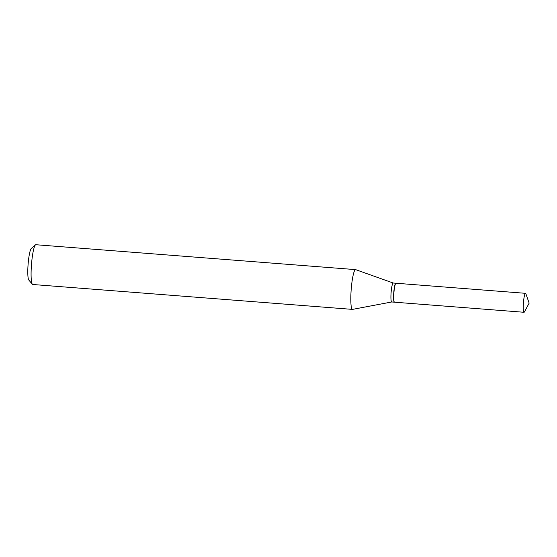 <?xml version="1.0" encoding="UTF-8"?>
<svg xmlns="http://www.w3.org/2000/svg" width="557" height="557" viewBox="0 0 557 557"><rect width="100%" height="100%" fill="white"/><g stroke="black" fill="none" stroke-linecap="round" stroke-linejoin="round"><path stroke-width="0.84" d="M523.552 301.358A9.511 1.337 -85.5 0 1 525.509 293.316A9.511 1.337 -85.5 0 1 525.885 293.797L529.15 303.133L524.478 311.85A9.511 1.337 -85.5 0 1 524.033 312.275A9.511 1.337 -85.5 0 1 523.552 301.358M524.033 312.275L394.523 302.193A9.511 1.337 -85.5 0 1 394.043 291.276A9.511 1.337 -85.5 0 1 395.999 283.235L525.509 293.316M394.44 302.166A9.511 1.337 -85.5 0 1 394.356 302.179A9.511 1.337 -85.5 0 1 394.175 302.068A9.511 1.337 -85.5 0 1 393.813 291.924A9.511 1.337 -85.5 0 1 395.832 283.221A9.511 1.337 -85.5 0 1 395.909 283.241M391.745 301.978L352.567 309.379A19.948 2.813 -85.5 0 1 352.463 309.386L32.745 284.495A19.948 2.813 -85.5 0 1 32.362 284.272A19.948 2.813 -85.5 0 1 32.362 284.265A19.948 2.813 -85.5 0 1 31.491 264.394A19.948 2.813 -85.5 0 1 35.425 244.899A19.948 2.813 -85.5 0 1 35.843 244.725L355.561 269.616A19.948 2.813 -85.5 0 1 355.665 269.637L393.221 283.019A9.511 1.337 -85.5 0 1 393.249 283.026M352.463 309.386A19.948 2.813 -85.5 0 1 352.08 309.156A19.948 2.813 -85.5 0 1 351.328 287.878A19.948 2.813 -85.5 0 1 355.561 269.616M391.773 301.971A9.511 1.337 -85.5 0 1 391.717 301.971A9.511 1.337 -85.5 0 1 391.536 301.866A9.511 1.337 -85.5 0 1 391.174 291.722A9.511 1.337 -85.5 0 1 393.193 283.012L395.832 283.221M32.362 284.265L28.811 280.025A15.958 2.249 -85.5 0 1 28.811 280.025A15.958 2.249 -85.5 0 1 28.115 264.129A15.958 2.249 -85.5 0 1 31.262 248.533L35.425 244.899M394.356 302.179L391.717 301.971"/></g></svg>
